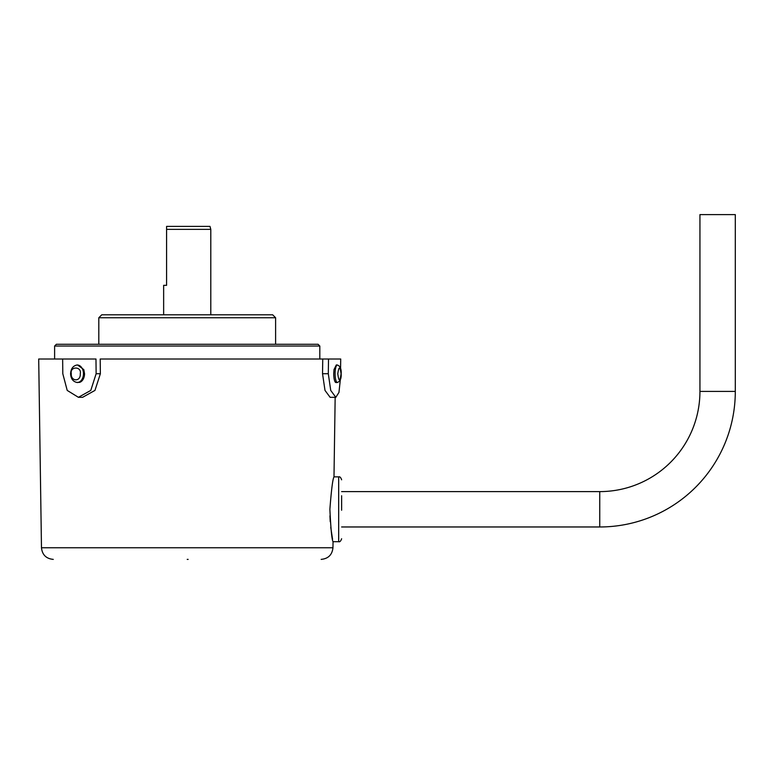 <?xml version="1.0" encoding="UTF-8"?>
<svg xmlns="http://www.w3.org/2000/svg" width="774" height="774" viewBox="0 0 774 774"><rect width="100%" height="100%" fill="white"/><g stroke="black" fill="none" stroke-linecap="round" stroke-linejoin="round"><path stroke-width="1.16" d="M187.211 559.379L188.14 559.379M341.624 510.221L341.624 495.747M340.579 368.54L340.715 359.01L322.748 359.01L328.515 359.01L328.302 373.736L330.73 390.415L335.819 397.314L330.121 397.314L325.003 390.415L322.535 373.736L322.748 359.01L100.194 359.01L100.359 373.736L96.131 373.736L95.976 359.01L38.7 359.01L41.477 547.769L332.955 547.769L333.043 541.703C331.862 539.807 330.817 529 329.879 509.292C331.398 489.594 332.772 478.787 333.991 476.871L335.161 397.314M100.359 373.736L94.97 390.415L82.595 397.314L78.426 397.314L67.212 390.415L62.8 373.736L62.646 359.01M54.615 346.036L56.376 344.275L318.046 344.275L319.817 346.036L54.615 346.036L54.615 359.01M100.194 359.01L319.817 359.01L319.817 346.036M329.937 515.861L330.237 521.724M330.75 527.317L332.549 539.226M77.023 382.404L79.538 382.404A8.843 6.25 -90 0 0 84.53 373.736L83.805 369.614L77.545 364.96L76.761 365.057A8.717 6.163 90 0 1 83.466 373.736A8.717 6.163 90 0 1 83.466 373.823A8.717 6.163 90 0 1 76.761 382.424L77.729 382.549M275.612 344.275L275.612 317.756L98.811 317.756L98.811 344.275M275.612 317.756L272.671 314.805L101.762 314.805L98.811 317.756M341.624 526.968L599.753 526.968L599.753 491.606A100.185 100.185 0 0 0 699.938 391.421L699.938 214.621L735.3 214.621L735.3 391.421L699.938 391.421M599.753 526.968A135.547 135.547 0 0 0 735.3 391.421M210.789 314.805L210.789 229.356L166.584 229.356L166.584 285.335L163.643 285.335L163.643 314.805M166.584 226.405L166.584 229.356L166.584 226.405L209.996 226.405L210.789 229.356M96.131 373.736L90.781 390.415L78.426 397.314M336.477 382.404L335.558 382.404A8.843 2.283 90 0 1 333.729 373.736L333.991 369.614L336.332 364.922L337.406 365.028C340.221 366.102 341.469 369.024 341.16 373.803C341.469 378.457 340.221 381.34 337.406 382.453L336.08 382.579M335.819 397.314L338.964 392.408L340.328 379.734M80.283 373.803C80.709 382.259 70.598 381.379 71.276 373.736L71.276 373.678C69.737 366.131 81.88 366.218 80.283 373.736L80.283 373.803M341.082 373.803C339.941 381.834 338.838 381.814 337.783 373.736L337.783 373.678C338.896 366.17 339.989 366.189 341.082 373.736L341.082 373.803M341.624 538.752C340.812 541.132 339.834 542.11 338.673 541.703L338.673 476.871L333.991 476.871M337.406 382.453A8.717 2.254 90 0 1 335.094 373.736A8.717 2.254 -90 0 1 335.094 373.658A8.717 2.254 -90 0 1 337.406 365.028M328.302 373.736L322.535 373.736M41.477 547.769C42.26 554.832 46.188 558.702 53.261 559.379M76.761 365.057C72.959 365.928 70.898 368.801 70.589 373.668C70.811 378.554 72.872 381.476 76.761 382.424M338.673 541.703L333.043 541.703M332.955 547.769C332.172 554.832 328.244 558.702 321.162 559.379M338.673 476.871C339.834 476.465 340.821 477.442 341.624 479.822M341.624 491.606L599.753 491.606"/></g></svg>
